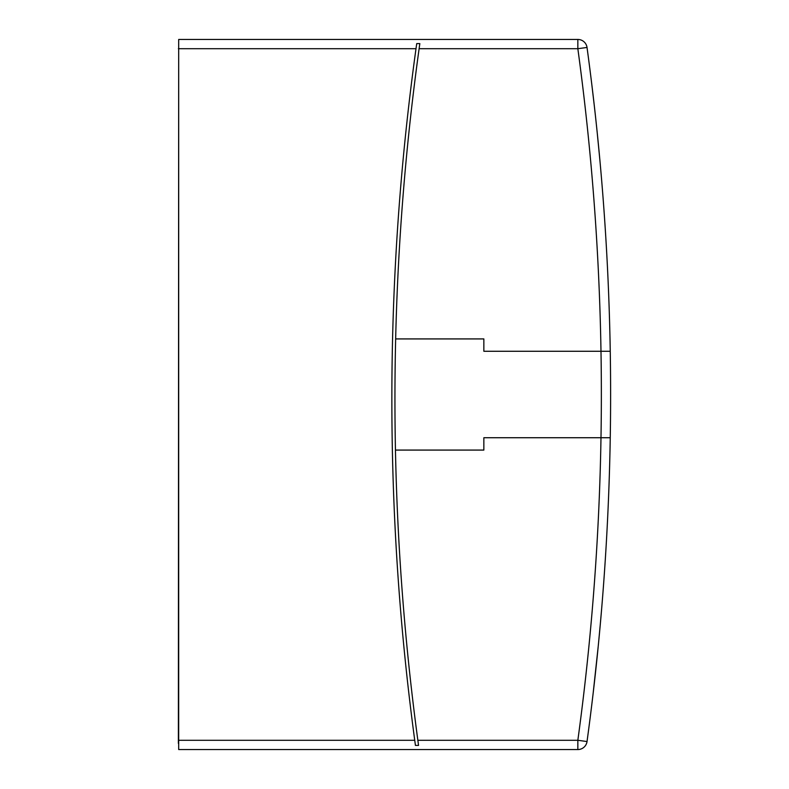 <?xml version="1.0" encoding="UTF-8"?>
<svg xmlns="http://www.w3.org/2000/svg" width="789" height="789" viewBox="0 0 789 789"><rect width="100%" height="100%" fill="white"/><g stroke="black" fill="none" stroke-linecap="round" stroke-linejoin="round"><path stroke-width="1.18" d="M395.654 338.925A2551.922 2551.922 0 0 0 417.854 740.289L418.545 745.408L415.428 745.408L414.738 740.289A2555.009 2555.009 0 0 1 416 48.711L416.72 43.592L419.837 43.592L419.117 48.711A2551.922 2551.922 0 0 0 395.654 338.925L483.854 338.925L483.854 351.273L610.252 351.273A2564.27 2564.27 0 0 1 587.026 741.542A9.261 9.261 0 0 1 577.844 749.55L178.689 749.55L178.689 39.45L577.844 39.45A9.261 9.261 0 0 1 587.026 47.458A2564.27 2564.27 0 0 1 610.252 437.727L483.854 437.727L483.854 450.075L395.457 450.075M595.527 116.742L593.92 102.314M593.653 100.016L593.111 95.361M594.511 107.541L591.849 84.837M591.987 85.942L593.831 101.534M598.693 641.457L600.054 626.969M595.863 119.839L596.77 128.331M597.776 138.183L598.407 144.604M598.506 145.541L599.068 151.36M599.068 151.429L599.275 153.559M599.295 153.747L599.019 150.837M598.437 144.851L597.687 137.306M597.046 131.053L596.237 123.321M595.606 117.413L594.61 108.409M599.038 151.113L598.437 144.88M597.165 132.177L599.818 159.447M599.877 160.078L599.433 155.226M598.456 643.903L600.626 620.677M600.646 620.42L601.07 615.588M601.129 614.937L601.455 611.051M601.622 609.078L600.064 626.939M419.797 43.839A2551.922 2551.922 0 0 0 419.117 48.711L577.844 48.711L587.026 47.458A2564.27 2564.27 0 0 1 610.252 351.273L600.991 351.273A2555.009 2555.009 0 0 0 577.844 48.711L577.844 39.45A9.261 9.261 0 0 1 587.026 47.458M178.383 743.376L178.689 45.624M594.59 680.72L594.354 682.87M594.137 684.783L594.196 684.221M598.092 647.67L597.46 653.894M596.435 663.855L594.275 683.55M593.969 686.262L595.823 669.555M596.701 661.32L597.155 656.892M594.768 679.161L595.281 674.496M596.948 658.953L597.638 652.197M599.433 633.774L598.486 643.587M598.299 645.589L593.101 693.689M610.252 437.727L605.163 437.727M417.854 740.289L577.844 740.289A2555.009 2555.009 0 0 0 600.991 351.273M577.844 740.289L587.026 741.542A9.261 9.261 0 0 1 577.844 749.55L577.844 740.289M178.383 740.289L414.738 740.289M416 48.711L178.383 48.711"/></g></svg>
